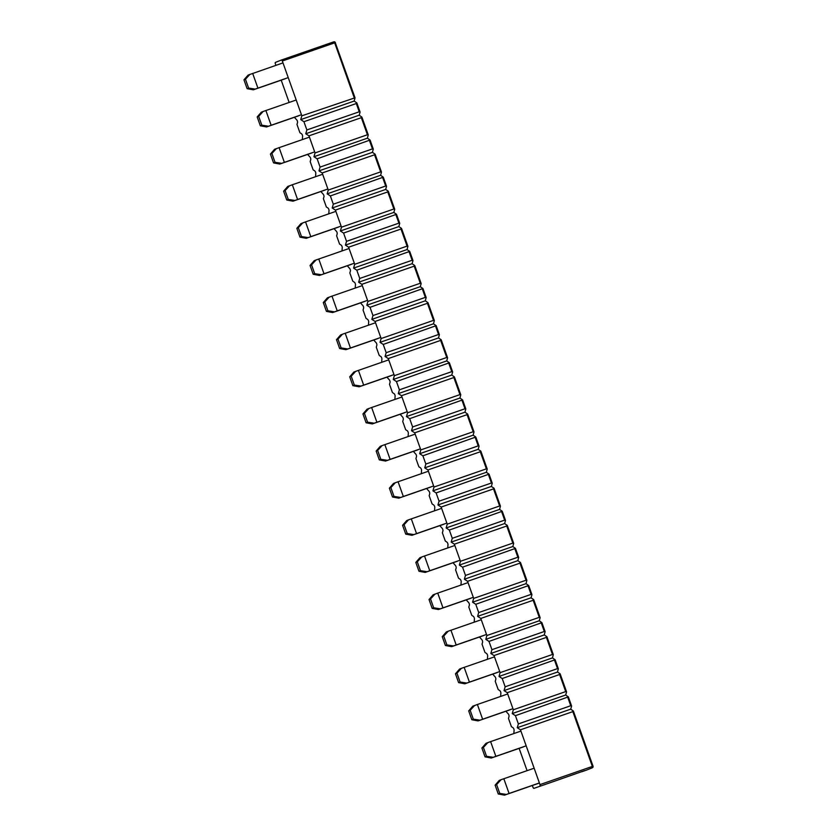 <?xml version="1.0" encoding="UTF-8"?>
<svg xmlns="http://www.w3.org/2000/svg" width="837" height="837" viewBox="0 0 837 837"><rect width="100%" height="100%" fill="white"/><g stroke="black" fill="none" stroke-linecap="round" stroke-linejoin="round"><path stroke-width="1.26" d="M565.676 695.024L512.234 713.574L513.332 709.766L565.707 691.592L566.523 692.105L565.676 695.024L568.344 696.876L515.425 715.666L518.365 723.911L517.266 727.709L520.468 729.801L539.98 784.604L592.355 766.43L572.843 711.628L520.468 729.801M559.618 674.507L559.953 673.649L557.484 672.048L504.041 690.588L507.243 692.68L559.618 674.507L565.707 691.592M513.332 709.766L507.243 692.68M552.451 657.903L499.009 676.442L500.107 672.645L552.483 654.471L553.309 654.639L552.451 657.903L555.13 659.755L502.21 678.535L505.15 686.79L504.041 690.588M546.404 637.386L546.948 636.769L544.27 634.927L490.827 653.467L494.029 655.559L546.404 637.386L552.483 654.471M500.107 672.645L494.029 655.559M539.237 620.782L485.795 639.322L486.893 635.524L539.269 617.35L540.085 617.863L539.237 620.782L541.905 622.634L488.996 641.414L491.926 649.669L490.827 653.467M533.179 600.265L533.724 599.648L531.056 597.796L477.613 616.346L480.804 618.438L533.179 600.265L539.269 617.35M486.893 635.524L480.804 618.438M526.013 583.661L472.57 602.201L473.679 598.403L526.044 580.229L526.871 580.397L526.013 583.661L528.691 585.513L475.772 604.293L478.712 612.548L477.613 616.346M519.965 563.144L520.509 562.527L517.831 560.675L464.389 579.225L467.59 581.317L519.965 563.144L526.044 580.229M473.679 598.403L467.59 581.317M512.799 546.54L459.356 565.08L460.455 561.282L512.83 543.108L513.646 543.611L512.799 546.54L515.466 548.381L462.558 567.172L465.487 575.417L464.389 579.225M506.741 526.013L507.285 525.406L504.617 523.554L451.174 542.104L454.376 544.186L506.741 526.013L512.83 543.108M460.455 561.282L454.376 544.186M499.574 509.409L446.131 527.959L447.24 524.161L499.616 505.987L500.432 506.155L499.574 509.409L502.252 511.261L449.333 530.051L452.273 538.296L451.174 542.104M493.527 488.892L494.071 488.285L491.392 486.433L437.95 504.973L441.151 507.065L493.527 488.892L499.616 505.987M447.24 524.161L441.151 507.065M486.36 472.288L432.917 490.838L434.016 487.029L486.391 468.856L487.218 469.023L486.36 472.288L489.038 474.14L436.119 492.93L439.059 501.175L437.95 504.973M480.302 451.771L480.846 451.164L478.178 449.312L424.736 467.852L427.937 469.944L480.302 451.771L486.391 468.856M434.016 487.029L427.937 469.944M473.135 435.167L419.693 453.717L420.802 449.908L473.177 431.735L473.993 431.902L473.135 435.167L475.814 437.019L422.894 455.799L425.834 464.054L424.736 467.852M467.088 414.65L467.632 414.033L464.953 412.191L411.511 430.731L414.713 432.823L467.088 414.65L473.177 431.735M420.802 449.908L414.713 432.823M459.921 398.046L406.479 416.585L407.577 412.787L459.952 394.614L460.779 394.782L459.921 398.046L462.599 399.898L409.68 418.678L412.62 426.933L411.511 430.731M453.874 377.529L454.418 376.912L451.739 375.07L398.297 393.61L401.498 395.702L453.874 377.529L459.952 394.614M407.577 412.787L401.498 395.702M446.707 360.925L393.264 379.464L394.363 375.667L446.738 357.493L447.554 357.995L446.707 360.925L449.375 362.777L396.456 381.557L399.395 389.812L398.297 393.61M440.649 340.408L441.193 339.791L438.515 337.939L385.072 356.489L388.274 358.581L440.649 340.408L446.738 357.493M394.363 375.667L388.274 358.581M433.482 323.804L380.04 342.343L381.138 338.546L433.514 320.372L434.34 320.54L433.482 323.804L436.161 325.656L383.241 344.436L386.181 352.68L385.072 356.489M427.435 303.287L427.979 302.67L425.301 300.818L371.858 319.368L375.06 321.45L427.435 303.287L433.514 320.372M381.138 338.546L375.06 321.45M420.268 286.683L366.826 305.223L367.924 301.425L420.3 283.251L421.116 283.753L420.268 286.683L422.936 288.524L370.027 307.315L372.957 315.559L371.858 319.368M414.21 266.156L414.754 265.549L412.086 263.697L358.644 282.236L361.835 284.329L414.21 266.156L420.3 283.251M367.924 301.425L361.835 284.329M407.044 249.552L353.601 268.102L354.71 264.293L407.075 246.12L407.901 246.298L407.044 249.552L409.722 251.403L356.803 270.194L359.743 278.439L358.644 282.236M400.996 229.035L401.54 228.428L398.862 226.576L345.419 245.115L348.621 247.208L400.996 229.035L407.075 246.12M354.71 264.293L348.621 247.208M393.829 212.431L340.387 230.981L341.486 227.172L393.861 208.999L394.677 209.512L393.829 212.431L396.497 214.282L343.588 233.063L346.518 241.318L345.419 245.115M387.772 191.914L388.106 191.056L385.648 189.455L332.205 207.994L335.407 210.087L387.772 191.914L393.861 208.999M341.486 227.172L335.407 210.087M380.605 175.31L327.162 193.849L328.271 190.051L380.647 171.878L381.463 172.045L380.605 175.31L383.283 177.162L330.364 195.942L333.304 204.197L332.205 207.994M374.557 154.793L375.102 154.175L372.423 152.334L318.981 170.874L322.182 172.966L374.557 154.793L380.647 171.878M328.271 190.051L322.182 172.966M367.391 138.189L313.948 156.728L315.047 152.93L367.422 134.757L368.249 134.924L367.391 138.189L370.069 140.041L317.15 158.821L320.09 167.076L318.981 170.874M361.343 117.672L361.877 117.054L359.209 115.203L305.767 133.753L308.968 135.845L361.343 117.672L367.422 134.757M315.047 152.93L308.968 135.845M572.843 711.628L573.376 711.021L570.708 709.169L571.556 706.25L570.74 705.737L518.365 723.911M557.484 672.048L558.342 668.784L557.526 668.617L505.15 686.79M544.27 634.927L545.128 631.663L544.301 631.496L491.926 649.669M531.056 597.796L531.903 594.877L531.087 594.375L478.712 612.548M517.831 560.675L518.689 557.411L517.862 557.243L465.487 575.417M504.617 523.554L505.464 520.635L504.648 520.122L452.273 538.296M491.392 486.433L492.25 483.169L491.424 483.001L439.059 501.175M478.178 449.312L479.026 446.383L478.209 445.88L425.834 464.054M464.953 412.191L465.811 408.927L464.985 408.759L412.62 426.933M451.739 375.07L452.587 372.141L451.771 371.638L399.395 389.812M438.515 337.939L439.373 334.674L438.557 334.507L386.181 352.68M425.301 300.818L426.159 297.553L425.332 297.386L372.957 315.559M412.086 263.697L412.934 260.778L412.118 260.265L359.743 278.439M398.862 226.576L399.72 223.312L398.893 223.144L346.518 241.318M385.648 189.455L386.495 186.525L385.679 186.023L333.304 204.197M372.423 152.334L373.281 149.07L372.455 148.902L320.09 167.076M512.234 713.574L515.425 715.666M499.009 676.442L502.21 678.535M485.795 639.322L488.996 641.414M472.57 602.201L475.772 604.293M459.356 565.08L462.558 567.172M446.131 527.959L449.333 530.051M432.917 490.838L436.119 492.93M419.693 453.717L422.894 455.799M406.479 416.585L409.68 418.678M393.264 379.464L396.456 381.557M380.04 342.343L383.241 344.436M366.826 305.223L370.027 307.315M353.601 268.102L356.803 270.194M340.387 230.981L343.588 233.063M327.162 193.849L330.364 195.942M313.948 156.728L317.15 158.821M359.209 115.203L360.056 112.284L359.24 111.781L306.865 129.944L305.767 133.753M306.865 129.944L303.925 121.7L300.724 119.607L301.833 115.809L282.32 61.007A1.255 0.534 -109.1 0 0 281.41 60.023A1.255 0.534 -109.1 0 0 281.399 60.023L275.436 62.398A1.255 0.534 -109.1 0 0 275.363 63.769L275.917 65.338M302.356 139.58L302.534 136.776A1.873 0.806 70.9 0 0 301.446 133.721L299.908 132.717L296.978 124.462L297.501 122.641A1.873 0.806 70.9 0 0 296.413 119.576L294.415 117.285M289.142 102.459L281.201 80.164M315.58 176.712L315.758 173.908A1.873 0.806 70.9 0 0 314.67 170.842L313.132 169.838L310.192 161.583L310.726 159.762A1.873 0.806 70.9 0 0 309.627 156.697L307.629 154.406M328.795 213.833L328.972 211.029A1.873 0.806 70.9 0 0 327.884 207.963L326.346 206.959L323.406 198.714L323.94 196.883A1.873 0.806 70.9 0 0 322.852 193.818L320.853 191.527M342.009 250.954L342.197 248.15A1.873 0.806 70.9 0 0 341.109 245.084L339.571 244.08L336.631 235.835L337.154 234.004A1.873 0.806 70.9 0 0 336.066 230.949L334.068 228.647M355.233 288.074L355.411 285.271A1.873 0.806 70.9 0 0 354.323 282.205L352.785 281.201L349.845 272.956L350.379 271.125A1.873 0.806 70.9 0 0 349.291 268.07L347.292 265.768M368.447 325.195L368.636 322.391A1.873 0.806 70.9 0 0 367.537 319.336L365.999 318.332L363.07 310.077L363.593 308.257A1.873 0.806 70.9 0 0 362.505 305.191L360.506 302.9M381.672 362.316L381.85 359.512A1.873 0.806 70.9 0 0 380.762 356.457L379.224 355.453L376.284 347.198L376.817 345.378A1.873 0.806 70.9 0 0 375.729 342.312L373.731 340.021M394.886 399.437L395.074 396.644A1.873 0.806 70.9 0 0 393.976 393.578L392.438 392.574L389.508 384.319L390.032 382.499A1.873 0.806 70.9 0 0 388.943 379.433L386.945 377.142M408.111 436.569L408.289 433.765A1.873 0.806 70.9 0 0 407.2 430.699L405.663 429.695L402.723 421.45L403.256 419.619A1.873 0.806 70.9 0 0 402.158 416.554L400.17 414.263M421.325 473.69L421.503 470.886A1.873 0.806 70.9 0 0 420.415 467.82L418.877 466.816L415.937 458.571L416.47 456.74A1.873 0.806 70.9 0 0 415.382 453.685L413.384 451.384M434.549 510.811L434.727 508.007A1.873 0.806 70.9 0 0 433.639 504.941L432.101 503.937L429.161 495.692L429.695 493.861A1.873 0.806 70.9 0 0 428.596 490.806L426.598 488.505M447.764 547.932L447.941 545.128A1.873 0.806 70.9 0 0 446.853 542.073L445.315 541.068L442.375 532.813L442.909 530.982A1.873 0.806 70.9 0 0 441.821 527.927L439.823 525.636M460.978 585.053L461.166 582.249A1.873 0.806 70.9 0 0 460.078 579.194L458.54 578.189L455.6 569.934L456.123 568.114A1.873 0.806 70.9 0 0 455.035 565.048L453.037 562.757M474.202 622.173L474.38 619.37A1.873 0.806 70.9 0 0 473.292 616.314L471.754 615.31L468.814 607.055L469.348 605.235A1.873 0.806 70.9 0 0 468.26 602.169L466.261 599.878M487.416 659.305L487.605 656.501A1.873 0.806 70.9 0 0 486.506 653.435L484.968 652.431L482.039 644.176L482.562 642.356A1.873 0.806 70.9 0 0 481.474 639.29L479.475 636.999M500.641 696.426L500.819 693.622A1.873 0.806 70.9 0 0 499.731 690.556L498.193 689.552L495.253 681.308L495.786 679.477A1.873 0.806 70.9 0 0 494.698 676.411L492.7 674.12M513.855 733.547L514.044 730.743A1.873 0.806 70.9 0 0 512.945 727.677L511.407 726.673L508.477 718.428L509.001 716.598A1.873 0.806 70.9 0 0 507.913 713.542L505.914 711.241M554.774 781.12A1.255 1.255 0 0 0 554.826 781.099A1.255 1.13 68.3 0 1 554.785 781.12A1.255 0.534 -109.1 0 0 554.785 781.12A1.255 0.534 -109.1 0 0 554.774 781.12L533.933 788.349A1.255 0.534 -109.1 0 0 533.943 788.349A1.255 0.534 -109.1 0 1 533.023 787.366L532.353 785.493M527.08 770.668L519.139 748.362M539.896 785.974A1.255 0.534 -109.1 0 0 539.98 784.604M359.24 111.781L356.3 103.526L356.844 102.92L354.166 101.068L355.024 97.803L335.26 42.666M301.833 115.809L355.024 97.803M356.3 103.526L303.925 121.7M584.519 770.668L554.826 781.099A1.255 1.13 68.3 0 0 554.868 781.088M354.166 101.068L300.724 119.607M570.708 709.169L517.266 727.709M496.613 784.562L495.127 785.158L498.266 793.989L499.762 793.403L496.613 784.562L501.07 779.697L503.832 778.734L509.074 793.466L504.502 795.15L539.426 783.034M485.052 756.868L486.538 756.282L483.399 747.441L481.903 748.027L485.052 756.868L491.277 758.029L523.261 746.939M471.838 719.747L473.323 719.15L470.174 710.32L468.689 710.906L471.838 719.747L478.063 720.908L510.047 709.807M456.96 673.189L455.464 673.785L458.613 682.626L460.109 682.029L456.96 673.189L461.417 668.324L464.169 667.371L469.421 682.103L464.838 683.787L496.822 672.686M443.736 636.068L442.25 636.664L445.399 645.505L446.885 644.908L443.736 636.068L448.203 631.203L450.955 630.24L456.196 644.971L451.624 646.656L483.608 635.565M432.174 608.384L433.671 607.788L430.521 598.947L429.025 599.543L432.174 608.384L438.4 609.535L470.384 598.445M418.96 571.252L420.446 570.667L417.297 561.826L415.811 562.422L418.96 571.252L425.186 572.414L457.169 561.324M404.083 524.705L402.587 525.291L405.736 534.132L407.232 533.546L404.083 524.705L408.54 519.84L411.302 518.877L416.544 533.608L411.971 535.293L443.945 524.203M390.869 487.584L389.372 488.17L392.522 497.011L394.007 496.414L390.869 487.584L395.326 482.719L398.077 481.756L403.329 496.487L398.747 498.172L430.731 487.071M377.644 450.452L376.158 451.049L379.297 459.89L380.793 459.293L377.644 450.452L382.101 445.587L384.863 444.635L390.105 459.367L385.533 461.051L417.517 449.95M366.083 422.769L367.569 422.172L364.43 413.332L362.934 413.928L366.083 422.769L372.308 423.92L404.292 412.829M352.869 385.648L354.354 385.051L351.205 376.211L349.72 376.807L352.869 385.648L359.094 386.799L391.078 375.708M337.991 339.09L336.495 339.686L339.644 348.516L341.14 347.93L337.991 339.09L342.448 334.225L345.2 333.262L350.452 347.993L345.869 349.678L377.853 338.587M326.43 311.395L327.916 310.809L324.766 301.969L323.281 302.565L326.43 311.395L332.655 312.557L364.639 301.466M311.552 264.848L310.056 265.434L313.205 274.274L314.702 273.689L311.552 264.848L316.009 259.983L318.771 259.02L324.013 273.751L319.431 275.436L351.414 264.346M299.991 237.153L301.477 236.557L298.328 227.727L296.842 228.313L299.991 237.153L306.216 238.315L338.2 227.214M286.767 200.033L288.263 199.436L285.114 190.595L283.617 191.192L286.767 200.033L293.002 201.183L324.976 190.093M273.553 162.912L275.038 162.315L271.899 153.474L270.403 154.071L273.553 162.912L279.778 164.062L311.762 152.972M258.675 116.353L257.189 116.95L260.328 125.791L261.824 125.194L258.675 116.353L263.132 111.488L265.894 110.526L271.136 125.257L266.564 126.942L298.547 115.851M285.323 78.73L253.339 89.821L255.159 89.099L248.599 88.073L245.461 79.233L243.965 79.829L247.114 88.659L248.599 88.073M243.965 79.829L248.097 75.089L282.99 62.89M467.13 582.918L437.741 593.119L442.982 607.85L438.4 609.535M472.371 597.649L442.982 607.85M480.344 620.05L450.955 630.24M485.596 634.781L456.196 644.971M493.568 657.171L464.169 667.371M498.81 671.902L469.421 682.103M506.783 694.291L477.393 704.492L482.635 719.224L478.063 720.908M512.035 709.023L482.635 719.224M520.007 731.412L490.608 741.613L495.86 756.345L491.277 758.029M525.249 746.144L495.86 756.345M533.221 768.533L503.832 778.734M539.384 782.951L509.074 793.466M252.669 73.405L257.922 88.136L255.159 89.099M287.311 77.935L257.922 88.136M295.283 100.325L265.894 110.526M300.535 115.056L271.136 125.257M308.508 137.456L279.108 147.647L284.36 162.378L279.778 164.062M313.749 152.188L284.36 162.378M321.722 174.577L292.333 184.768L297.574 199.499L293.002 201.183M326.964 189.308L297.574 199.499M334.936 211.698L305.547 221.899L310.789 236.63L306.216 238.315M340.188 226.429L310.789 236.63M348.161 248.819L318.771 259.02M353.402 263.55L324.013 273.751M361.375 285.94L331.986 296.141L337.227 310.872L332.655 312.557M366.627 300.671L337.227 310.872M374.599 323.061L345.2 333.262M379.841 337.792L350.452 347.993M387.813 360.182L358.424 370.383L363.666 385.114L359.094 386.799M393.066 374.913L363.666 385.114M401.038 397.313L371.638 407.504L376.891 422.235L372.308 423.92M406.28 412.045L376.891 422.235M414.252 434.434L384.863 444.635M419.494 449.166L390.105 459.367M427.477 471.555L398.077 481.756M432.719 486.287L403.329 496.487M440.691 508.676L411.302 518.877M445.933 523.407L416.544 533.608M453.905 545.797L424.516 555.998L429.758 570.729L425.186 572.414M459.157 560.528L429.758 570.729M257.189 116.95L261.311 112.21L263.132 111.488M270.403 154.071L274.536 149.331L279.108 147.647M283.617 191.192L287.75 186.452L292.333 184.768M296.842 228.313L300.975 223.584L305.547 221.899M310.056 265.434L314.189 260.705L316.009 259.983M323.281 302.565L327.413 297.826L331.986 296.141M336.495 339.686L340.628 334.946L342.448 334.225M349.72 376.807L353.842 372.067L358.424 370.383M362.934 413.928L367.066 409.188L371.638 407.504M376.158 451.049L380.28 446.32L382.101 445.587M389.372 488.17L393.505 483.441L395.326 482.719M402.587 525.291L406.719 520.562L408.54 519.84M415.811 562.422L419.944 557.683L424.516 555.998M429.025 599.543L433.158 594.804L437.741 593.119M442.25 636.664L446.372 631.925L448.203 631.203M455.464 673.785L459.597 669.056L461.417 668.324M468.689 710.906L472.811 706.177L477.393 704.492M481.903 748.027L486.035 743.298L490.608 741.613M495.127 785.158L499.25 780.419L501.07 779.697M498.266 793.989L504.502 795.15M506.322 794.428L499.762 793.403M247.114 88.659L253.339 89.821M493.098 757.307L486.538 756.282M294.823 200.461L288.263 199.436M445.399 645.505L451.624 646.656M453.445 645.934L446.885 644.908M339.644 348.516L345.869 349.678M347.69 348.956L341.14 347.93M308.037 237.582L301.477 236.557M405.736 534.132L411.971 535.293M413.792 534.571L407.232 533.546M392.522 497.011L398.747 498.172M400.567 497.45L394.007 496.414M427.006 571.692L420.446 570.667M379.297 459.89L385.533 461.051M387.353 460.319L380.793 459.293M313.205 274.274L319.431 275.436M321.262 274.714L314.702 273.689M479.883 720.176L473.323 719.15M260.328 125.791L266.564 126.942M268.384 126.22L261.824 125.194M281.598 163.341L275.038 162.315M374.129 423.198L367.569 422.172M334.476 311.835L327.916 310.809M360.914 386.077L354.354 385.051M458.613 682.626L464.838 683.787M466.659 683.055L460.109 682.029M440.231 608.813L433.671 607.788M483.399 747.441L487.856 742.576M285.114 190.595L289.571 185.73M364.43 413.332L368.887 408.466M271.899 153.474L276.356 148.609M417.297 561.826L421.764 556.961M324.766 301.969L329.234 297.104M298.328 227.727L302.795 222.851M430.521 598.947L434.978 594.082M470.174 710.32L474.642 705.445M351.205 376.211L355.673 371.346M249.918 74.367L245.461 79.233M570.74 705.737L567.8 697.493M557.526 668.617L554.586 660.362M544.301 631.496L541.361 623.241M531.087 594.375L528.147 586.12M517.862 557.243L514.933 548.999M504.648 520.122L501.708 511.878M491.424 483.001L488.494 474.757M478.209 445.88L475.27 437.625M464.985 408.759L462.055 400.504M451.771 371.638L448.831 363.384M438.557 334.507L435.617 326.263M425.332 297.386L422.392 289.142M412.118 260.265L409.178 252.021M398.893 223.144L395.964 214.9M385.679 186.023L382.739 177.768M372.455 148.902L369.525 140.647M354.208 97.636L334.695 42.833L335.375 42.614A1.255 1.255 0 0 0 333.785 41.85A1.255 0.534 70.9 0 1 334.695 42.833L282.32 61.007M281.42 60.023L333.775 41.85A1.255 0.534 70.9 0 1 333.785 41.85L281.41 60.023M573.376 711.021L593.035 766.211L592.355 766.43A1.255 0.534 70.9 0 1 592.272 767.811A1.255 1.13 -111.7 0 0 592.314 767.791A1.255 1.255 0 0 0 593.035 766.211L592.92 766.253A1.255 1.13 -111.7 0 1 592.314 767.791L586.35 770.166A1.255 1.13 68.3 0 0 586.392 770.145A1.255 1.13 68.3 0 1 586.308 770.176A1.255 0.534 -109.1 0 0 586.298 770.176A1.255 0.534 -109.1 0 0 586.308 770.176A1.255 1.255 0 0 0 586.35 770.166M586.298 770.176L582.029 771.662A1.255 0.534 -109.1 0 0 582.029 771.662A1.255 0.534 -109.1 0 0 582.039 771.662A1.255 1.13 68.3 0 1 581.548 771.704M566.523 691.76L560.162 673.9M553.309 654.639L546.948 636.769M540.085 617.518L533.724 599.648M526.871 580.397L520.509 562.527M513.646 543.276L507.285 525.406M500.432 506.155L494.071 488.285M487.218 469.023L480.846 451.164M473.993 431.902L467.632 414.033M460.779 394.782L454.418 376.912M447.554 357.661L441.193 339.791M434.34 320.54L427.979 302.67M421.116 283.419L414.754 265.549M407.901 246.298L401.54 228.428M394.677 209.166L388.316 191.307M381.463 172.045L375.102 154.175M368.249 134.924L361.877 117.054M571.556 705.905L568.344 696.876M558.342 668.784L555.13 659.755M545.128 631.663L541.905 622.634M531.903 594.542L528.691 585.513M518.689 557.411L515.466 548.381M505.464 520.29L502.252 511.261M492.25 483.169L489.038 474.14M479.026 446.048L475.814 437.019M465.811 408.927L462.599 399.898M452.587 371.806L449.375 362.777M439.373 334.674L436.161 325.656M426.159 297.553L422.936 288.524M412.934 260.433L409.722 251.403M399.72 223.312L396.497 214.282M386.495 186.191L383.283 177.162M373.281 149.07L370.069 140.041M360.056 111.949L356.844 102.92M581.485 771.724A1.255 1.255 0 0 0 582.029 771.662"/></g></svg>
